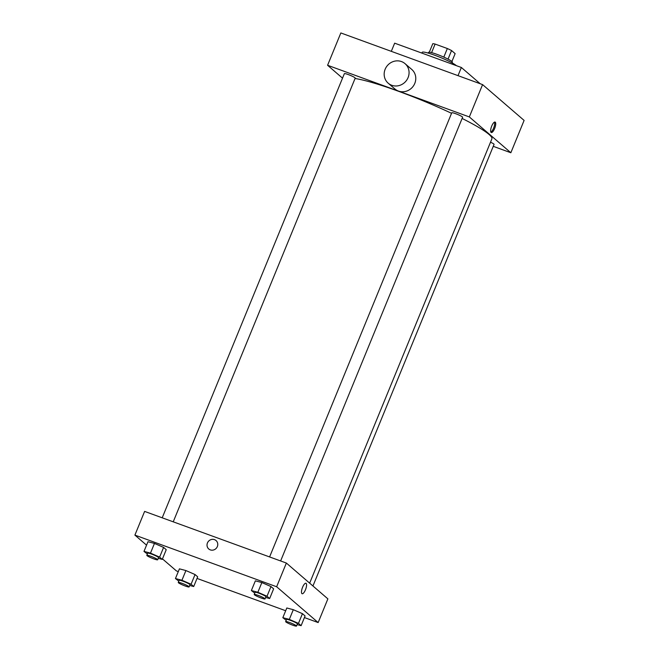 <?xml version="1.0" encoding="UTF-8"?>
<svg xmlns="http://www.w3.org/2000/svg" width="659" height="659" viewBox="0 0 659 659"><rect width="100%" height="100%" fill="white"/><g stroke="black" fill="none" stroke-linecap="round" stroke-linejoin="round"><path stroke-width="0.99" d="M431.587 52.638L435.105 44.071A12.595 1.45 -157.7 0 0 432.79 43.7L429.306 52.209M435.105 44.071L447.337 48.527A12.595 1.45 -157.7 0 1 451.555 50.537L455.138 53.626L451.917 61.485M448.038 59.121L451.555 50.537M428.21 53.091L428.498 52.391A12.9 1.491 22.3 0 1 439.009 55.117A12.9 1.491 22.3 0 1 451.893 61.468A12.9 1.491 22.3 0 1 452.362 62.177L452.074 62.885M443.812 57.111L447.337 48.527M456.39 65.669A18.757 2.166 -157.7 0 0 437.798 56.41A18.757 2.166 -157.7 0 0 422.188 52.325L421.875 53.091M480.205 83.734L461.358 67.482L394.659 43.173L391.306 51.336M342.515 78.157L327.589 65.274L340.843 32.95L482.586 84.607L524.103 120.416L510.849 152.748L493.261 146.331M491.087 132.41A5.569 1.804 -70 0 1 491.606 126.355A5.569 1.804 -70 0 1 495.09 122.063A5.569 1.804 -70 0 1 494.876 127.912A5.569 1.804 -70 0 1 491.276 132.525A5.569 1.804 -70 0 1 491.087 132.41M327.589 65.274L469.332 116.931L482.586 84.607M469.332 116.931L510.849 152.748M490.51 142.212A5.865 0.675 22.3 0 1 493.855 144.041A5.865 0.675 22.3 0 1 494.061 144.37L312.943 585.983M280.627 560.957L462.61 117.236A5.865 0.675 -157.7 0 0 457.445 114.386A5.865 0.675 -157.7 0 0 451.761 112.788L269.597 556.946M162.205 517.809L344.369 73.651A5.865 0.675 22.3 0 1 349.146 74.895A5.865 0.675 22.3 0 1 355.003 77.778A5.865 0.675 22.3 0 1 355.217 78.1L173.235 521.821M462.116 118.439A78.561 9.061 22.3 0 1 489.044 134.461A78.561 9.061 22.3 0 1 491.902 138.818L309.664 583.149M355.053 78.495A78.561 9.061 22.3 0 1 451.547 113.307M405.046 63.659L411.76 69.45A12.9 12.109 130.8 0 1 412.501 87.128A12.9 12.109 130.8 0 1 394.906 88.981L388.192 83.191A12.9 12.109 -49.2 0 0 405.787 81.337A12.9 12.109 -49.2 0 0 405.046 63.659A12.9 12.109 -49.2 0 0 385.153 69.244A12.9 12.109 -49.2 0 0 388.192 83.191M458.013 75.645L461.358 67.482M490.848 132.08A5.569 1.804 110 0 0 493.83 127.533A5.569 1.804 110 0 0 494.472 122.129M146.553 545.158L134.897 535.108L144.618 511.4L286.36 563.05L327.877 598.866L318.157 622.574L304.425 617.565M134.897 535.108L276.64 586.757L286.36 563.05M276.64 586.757L318.157 622.574M305.933 583.264A5.569 1.804 -70 0 1 305.479 589.747A5.569 1.804 -70 0 1 302.119 593.734A5.569 1.804 -70 0 1 302.333 587.886A5.569 1.804 -70 0 1 305.933 583.264A5.569 1.804 -70 0 1 305.479 589.756A5.569 1.804 -70 0 1 302.119 593.734M147.361 554.013L143.983 551.41L147.962 541.714L154.461 543.42L163.597 547.415L166.241 549.688L163.597 547.415L154.461 543.42L150.483 553.123L159.618 557.11L162.262 559.392L158.259 558.338M286.204 620.284L282.835 617.681L286.813 607.985L293.304 609.69L302.448 613.677L305.084 615.959L302.448 613.677L293.304 609.69L289.326 619.386L298.469 623.381L301.114 625.663L297.102 624.608M178.284 571.6L176.414 570.916L162.468 558.89M285.685 610.736L197.033 578.429M254.753 593.149L251.376 590.546L255.354 580.851L261.854 582.556L270.989 586.551L273.633 588.825L270.989 586.551L261.854 582.556L257.875 592.26L267.01 596.247L269.655 598.529L265.651 597.474M178.811 581.147L175.442 578.544L179.421 568.849L185.912 570.554L195.048 574.541L197.692 576.823L195.048 574.541L185.912 570.554L181.933 580.258L191.077 584.245L193.713 586.526L189.71 585.472M208.763 548.988A5.569 5.231 130.8 0 1 214.496 539.647A5.569 5.231 130.8 0 1 216.358 548.181A5.569 5.231 130.8 0 1 207.873 542.118A5.569 5.231 130.8 0 1 216.037 540.553M175.442 578.544L181.933 580.258M189.117 586.914L190.006 584.755A5.865 0.675 -157.7 0 0 184.833 581.905A5.865 0.675 -157.7 0 0 179.157 580.307L178.268 582.465A5.865 0.675 -157.7 0 0 185.22 586.008A5.865 0.675 -157.7 0 0 189.117 586.914A5.865 0.675 -157.7 0 0 183.952 584.063A5.865 0.675 -157.7 0 0 178.268 582.465M191.077 584.245L195.048 574.541M193.713 586.526L197.692 576.823M179.421 568.849L185.912 570.554M143.983 551.41L150.483 553.123M157.666 559.779L158.547 557.629A5.865 0.675 -157.7 0 0 153.382 554.779A5.865 0.675 -157.7 0 0 147.698 553.181L146.817 555.331A5.865 0.675 -157.7 0 0 153.769 558.873A5.865 0.675 -157.7 0 0 157.666 559.779A5.865 0.675 -157.7 0 0 152.501 556.929A5.865 0.675 -157.7 0 0 146.817 555.331M159.618 557.11L163.597 547.415M162.262 559.392L166.241 549.688M147.962 541.714L154.461 543.42M282.835 617.681L289.326 619.386M296.509 626.05L297.398 623.892A5.865 0.675 -157.7 0 0 292.225 621.042A5.865 0.675 -157.7 0 0 286.55 619.444L285.66 621.602A5.865 0.675 -157.7 0 0 292.612 625.144A5.865 0.675 -157.7 0 0 296.509 626.05A5.865 0.675 -157.7 0 0 291.344 623.2A5.865 0.675 -157.7 0 0 285.66 621.602M298.469 623.381L302.448 613.677M301.114 625.663L305.084 615.959M286.813 607.985L293.304 609.69M251.376 590.546L257.875 592.26M265.058 598.916L265.939 596.766A5.865 0.675 -157.7 0 0 260.775 593.916A5.865 0.675 -157.7 0 0 255.091 592.309L254.209 594.467A5.865 0.675 -157.7 0 0 261.162 598.01A5.865 0.675 -157.7 0 0 265.058 598.916A5.865 0.675 -157.7 0 0 259.893 596.066A5.865 0.675 -157.7 0 0 254.209 594.467M267.01 596.247L270.989 586.551M269.655 598.529L273.633 588.825M255.354 580.851L261.854 582.556"/></g></svg>
